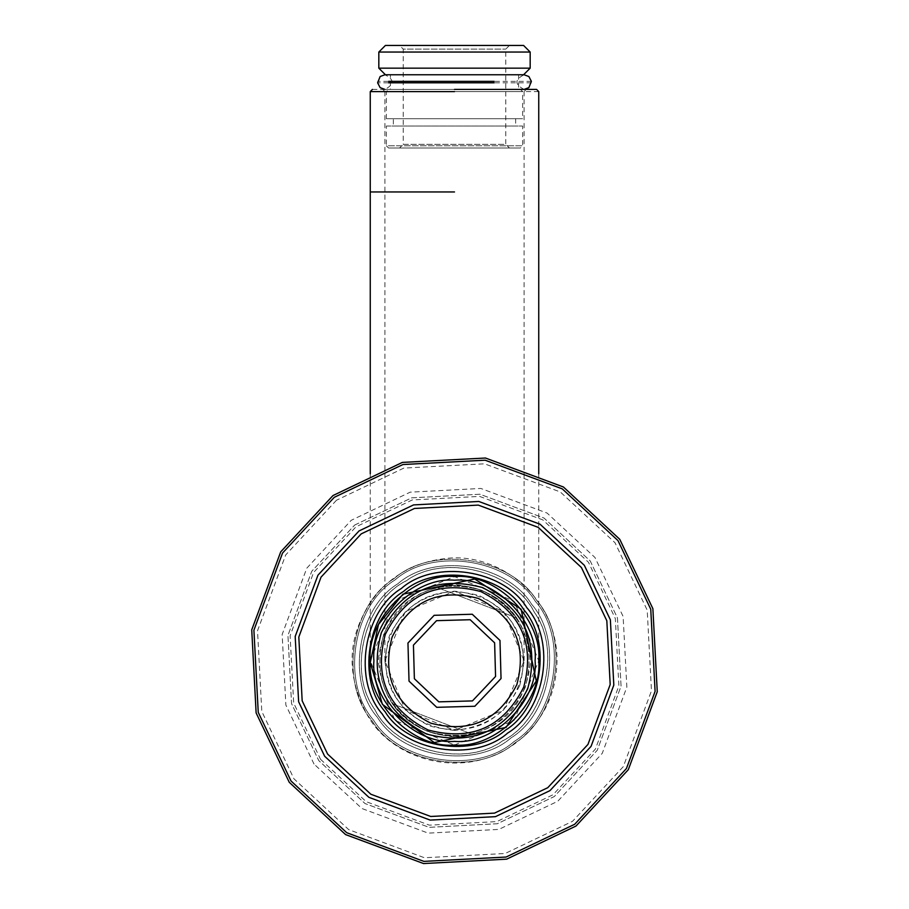 <?xml version="1.0" encoding="UTF-8"?>
<svg xmlns="http://www.w3.org/2000/svg" width="909" height="909" viewBox="0 0 909 909"><rect width="100%" height="100%" fill="white"/><g stroke="black" fill="none" stroke-linecap="round" stroke-linejoin="round"><path stroke-width="0.68" stroke-dasharray="4.54 3.41" d="M392.245 703.668C412.686 730.245 439.388 740.437 472.35 734.245C439.388 740.437 412.686 730.245 392.245 703.668L472.35 734.245L392.245 703.668M516.755 617.904C496.314 591.327 469.612 581.135 436.65 587.328C469.612 581.135 496.314 591.327 516.755 617.904L436.65 587.328L516.755 617.904M527.731 688.738C506.211 731.12 472.487 746.209 426.548 734.018C384.166 712.497 369.077 678.773 381.269 632.834C402.789 590.452 436.513 575.363 482.452 587.555C524.834 609.075 539.923 642.799 527.731 688.738M525.129 687.749C504.381 728.62 471.851 743.176 427.537 731.415C386.666 710.668 372.111 678.137 383.871 633.823C404.619 592.952 437.149 578.397 481.463 590.157C522.334 610.905 536.889 643.436 525.129 687.749C504.381 728.62 471.851 743.176 427.537 731.415C386.666 710.668 372.111 678.137 383.871 633.823C404.619 592.952 437.149 578.397 481.463 590.157C522.334 610.905 536.889 643.436 525.129 687.749M495.564 676.455L494.621 642.833L470.169 619.722L436.547 620.665L413.436 645.117L414.379 678.739L438.831 701.85L472.453 700.907L495.564 676.455M519.653 685.659C530.504 644.776 517.073 614.779 479.373 595.634C438.49 584.782 408.493 598.213 389.347 635.914C378.496 676.796 391.927 706.793 429.627 725.939C470.51 736.79 500.507 723.359 519.653 685.659M501.041 678.546L474.85 706.259L436.74 707.327L409.027 681.136L407.959 643.027L434.15 615.313L472.26 614.245L499.973 640.436L501.041 678.546M401.346 588.487C434.741 558.955 503.734 569.488 526.8 607.632C556.331 641.027 545.798 710.02 507.654 733.086C474.259 762.617 405.266 752.084 382.2 713.94C352.669 680.546 363.202 611.552 401.346 588.487M403.516 591.441C366.929 613.564 356.828 679.739 385.155 711.77C407.277 748.357 473.453 758.458 505.484 730.132C542.071 708.009 552.172 641.834 523.845 609.803C501.723 573.215 435.547 563.114 403.516 591.441C366.929 613.564 356.828 679.739 385.155 711.77C407.277 748.357 473.453 758.458 505.484 730.132C542.071 708.009 552.172 641.834 523.845 609.803C501.723 573.215 435.547 563.114 403.516 591.441C366.929 613.564 356.828 679.739 385.155 711.77C407.277 748.357 473.453 758.458 505.484 730.132C542.071 708.009 552.172 641.834 523.845 609.803C501.723 573.215 435.547 563.114 403.516 591.441M397.881 583.76C357.237 608.337 346.022 681.83 377.474 717.406C402.051 758.049 475.543 769.264 511.119 737.813C551.763 713.235 562.978 639.743 531.526 604.167C506.949 563.523 433.457 552.308 397.881 583.76C357.237 608.337 346.022 681.83 377.474 717.406C402.051 758.049 475.543 769.264 511.119 737.813C551.763 713.235 562.978 639.743 531.526 604.167C506.949 563.523 433.457 552.308 397.881 583.76M361.214 533.89L321.047 577.135L298.811 637.027L302.174 700.816L327.604 754.072L370.849 794.239L430.741 816.475L494.53 813.112L547.786 787.683L587.953 744.437L610.189 684.545L606.826 620.756L581.396 567.5L538.151 527.334L478.259 505.097L414.47 508.461L361.214 533.89M354.703 525.038L411.675 497.837L479.918 494.235L543.98 518.028L590.248 560.989L617.45 617.961L621.052 686.204L597.258 750.266L554.297 796.534L497.325 823.736L429.082 827.338L365.02 803.545L318.752 760.583L291.55 703.611L287.948 635.368L311.742 571.307L354.703 525.038L311.742 571.307L287.948 635.368L291.55 703.611L318.752 760.583L365.02 803.545L429.082 827.338L497.325 823.736L554.297 796.534L597.258 750.266L621.052 686.204L617.45 617.961L590.248 560.989L543.98 518.028L479.918 494.235L411.675 497.837L354.703 525.038M394.097 578.624C350.749 604.837 338.784 683.238 372.338 721.189C398.551 764.537 476.952 776.502 514.903 742.948C558.251 716.735 570.216 638.334 536.662 600.383C510.449 557.035 432.048 545.07 394.097 578.624C350.749 604.837 338.784 683.238 372.338 721.189C398.551 764.537 476.952 776.502 514.903 742.948C558.251 716.735 570.216 638.334 536.662 600.383C510.449 557.035 432.048 545.07 394.097 578.624M333.012 495.53L402.369 462.408L485.451 458.022L563.432 486.997L619.756 539.298L652.878 608.655L657.264 691.738L628.289 769.718L575.988 826.042L506.631 859.164L423.549 863.55L345.568 834.576L289.244 782.274L256.122 712.917L251.736 629.835L280.711 551.854L333.012 495.53M395.051 579.931C352.397 605.724 340.614 682.886 373.644 720.235C399.437 762.89 476.6 774.673 513.949 741.642C556.603 715.849 568.386 638.686 535.356 601.338C509.563 558.683 432.4 546.9 395.051 579.931C352.397 605.724 340.614 682.886 373.644 720.235C399.437 762.89 476.6 774.673 513.949 741.642C556.603 715.849 568.386 638.686 535.356 601.338C509.563 558.683 432.4 546.9 395.051 579.931M538.742 91.604L370.258 91.604M372.451 89.4L536.549 89.4M454.5 89.4L382.712 89.4L384.905 91.604L524.095 91.604L526.288 89.4L454.5 89.4M454.5 91.604L524.095 91.604L454.5 91.604M454.5 736.972C500.45 732.12 525.834 706.725 530.686 660.786C525.834 614.836 500.45 589.452 454.5 584.601C408.55 589.452 383.166 614.836 378.314 660.786C383.166 706.725 408.55 732.12 454.5 736.972M454.5 745.028L514.074 720.36L538.742 660.786L514.074 601.213L454.5 576.545L394.926 601.213L370.258 660.786L394.926 720.36L454.5 745.028M454.5 730.381C412.527 725.95 389.336 702.759 384.905 660.786C389.336 618.813 412.527 595.622 454.5 591.191C496.473 595.622 519.664 618.813 524.095 660.786C519.664 702.759 496.473 725.95 454.5 730.381L503.711 709.997L524.095 660.786L503.711 611.575L454.5 591.191L405.289 611.575L384.905 660.786L405.289 709.997L454.5 730.381M509.438 45.45L505.779 49.109L505.779 144.338L403.221 144.338L403.221 49.109L505.779 49.109L403.221 49.109L399.562 45.45L509.438 45.45L399.562 45.45M399.562 148.008L509.438 148.008L399.562 148.008L509.438 148.008L399.562 148.008L403.221 144.338L505.779 144.338L509.438 148.008M385.416 45.45L523.584 45.45L385.416 45.45M388.575 148.008L520.425 148.008L388.575 148.008L386.37 145.804L522.63 145.804L520.425 148.008M530.174 52.04L378.826 52.04M378.826 68.164L530.174 68.164M385.416 74.754L523.584 74.754L385.416 74.754M390.404 74.754L518.596 74.754L390.404 74.754L390.404 89.4L518.596 89.4L390.404 89.4M520.425 89.4L388.575 89.4L520.425 89.4L522.63 91.604L522.63 118.704L386.37 118.704L522.63 118.704M386.37 126.033L522.63 126.033L386.37 126.033L386.37 145.804L522.63 145.804L522.63 126.033M393.336 126.033L515.664 126.033L393.336 126.033L393.336 118.704L515.664 118.704L393.336 118.704M515.664 118.704L515.664 126.033M518.596 74.754L518.596 89.4M531.379 82.81L377.621 82.81M531.379 81.344L377.621 81.344M320.525 759.288L366.191 801.681L429.412 825.167L496.768 821.611L553.002 794.761L595.395 749.096L618.881 685.875L615.325 618.518L588.475 562.285L542.809 519.891L479.588 496.405L412.231 499.961L355.998 526.811L313.605 572.465L290.119 635.698L293.675 703.055L320.525 759.288M314.025 764.06L285.88 705.1L282.154 634.482L306.776 568.193L351.226 520.312L410.186 492.167L480.804 488.44L547.093 513.062L594.975 557.512L623.12 616.472L626.846 687.09L602.224 753.379L557.774 801.261L498.814 829.406L428.196 833.133L361.907 808.51L314.025 764.06M336.478 500.245L285.676 554.967L257.531 630.721L261.792 711.429L293.959 778.808L348.681 829.61L424.435 857.755L505.143 853.494L572.522 821.327L623.324 766.605L651.469 690.851L647.208 610.144L615.041 542.764L560.319 491.962L484.565 463.817L403.857 468.078L336.478 500.245M406.232 580.783C364.486 601.088 347.045 671.637 374.497 709.054C394.801 750.8 465.351 768.241 502.768 740.79C544.514 720.485 561.955 649.935 534.503 612.518C514.199 570.772 443.649 553.331 406.232 580.783M374.565 709.02C394.847 750.72 465.34 768.162 502.734 740.721C544.434 720.439 561.876 649.946 534.435 612.552C514.153 570.852 443.66 553.411 406.266 580.851C364.566 601.133 347.124 671.626 374.565 709.02M454.5 191.958L370.258 191.958L454.5 191.958M522.63 91.604L386.37 91.604L522.63 91.604M366.691 713.77C390.745 760.026 464.953 782.467 517.266 741.892C543.673 720.428 556.933 692.669 557.035 658.627C555.944 594.929 495.735 550.184 442.422 558.944C416.89 562.273 395.438 573.431 378.053 592.418C347.761 630.391 343.966 670.842 366.691 713.77M524.095 660.786L524.095 91.604M384.905 660.786L384.905 91.604M538.742 473.771L538.742 660.707M370.258 473.771L370.258 660.786M386.37 118.704L386.37 91.604L388.575 89.4M524.095 89.4L384.905 89.4L524.095 89.4C514.551 84.457 514.551 79.572 524.095 74.754L384.905 74.754C394.449 79.503 394.449 84.389 384.905 89.4"/><path stroke-width="1.36" d="M523.698 687.193C535.219 643.788 520.959 611.916 480.906 591.589C437.502 580.067 405.63 594.327 385.302 634.368C373.781 677.784 388.041 709.656 428.094 729.984C471.498 741.505 503.37 727.245 523.698 687.193M516.857 684.591C527.243 645.47 514.392 616.756 478.304 598.429C439.183 588.043 410.47 600.894 392.143 636.982C381.757 676.103 394.608 704.816 430.696 723.144C469.817 733.529 498.53 720.678 516.857 684.591M381.269 632.834C402.789 590.452 436.513 575.363 482.452 587.555C524.834 609.075 539.923 642.799 527.731 688.738C506.211 731.12 472.487 746.209 426.548 734.018C384.166 712.497 369.077 678.773 381.269 632.834M501.041 678.546L499.973 640.436L472.26 614.245L434.15 615.313L407.959 643.027L409.027 681.136L436.74 707.327L474.85 706.259L501.041 678.546M495.564 676.455L472.453 700.907L438.831 701.85L414.379 678.739L413.436 645.117L436.547 620.665L470.169 619.722L494.621 642.833L495.564 676.455M403.516 591.441C435.547 563.114 501.723 573.215 523.845 609.803C552.172 641.834 542.071 708.009 505.484 730.132C473.453 758.458 407.277 748.357 385.155 711.77C356.828 679.739 366.929 613.564 403.516 591.441M401.346 588.487C363.202 611.552 352.669 680.546 382.2 713.94C405.266 752.084 474.259 762.617 507.654 733.086C545.798 710.02 556.331 641.027 526.8 607.632C503.734 569.488 434.741 558.955 401.346 588.487M361.214 533.89L414.47 508.461L478.259 505.097L538.151 527.334L581.396 567.5L606.826 620.756L610.189 684.545L587.953 744.437L547.786 787.683L494.53 813.112L430.741 816.475L370.849 794.239L327.604 754.072L302.174 700.816L298.811 637.027L321.047 577.135L361.214 533.89M359.044 530.936L317.945 575.192L295.186 636.47L298.629 701.748L324.649 756.243L368.906 797.341L430.184 820.1L495.462 816.657L549.956 790.637L591.055 746.38L613.814 685.102L610.371 619.824L584.351 565.33L540.094 524.232L478.816 501.473L413.538 504.915L359.044 530.936M289.244 782.274L345.568 834.576L423.549 863.55L506.631 859.164L575.988 826.042L628.289 769.718L657.264 691.738L652.878 608.655L619.756 539.298L563.432 486.997L485.451 458.022L402.369 462.408L333.012 495.53L280.711 551.854L251.736 629.835L256.122 712.917L289.244 782.274M454.5 91.604L370.258 91.604L454.5 91.604M454.5 89.4L536.549 89.4L454.5 89.4M454.5 745.028C496.178 748.8 542.514 702.464 538.742 660.786C542.514 619.109 496.178 572.772 454.5 576.545C412.822 572.772 366.486 619.109 370.258 660.786C366.486 702.464 412.822 748.8 454.5 745.028M454.5 741.369C414.629 744.971 370.315 700.657 373.917 660.786C370.315 620.915 414.629 576.601 454.5 580.203C494.371 576.601 538.685 620.915 535.083 660.786C538.685 700.657 494.371 744.971 454.5 741.369M385.416 45.45L523.584 45.45L385.416 45.45L378.826 52.04L530.174 52.04L530.174 68.164L378.826 68.164L385.416 74.754M388.609 82.81L494.121 82.81M388.609 81.344L494.121 81.344M334.307 497.303L402.926 464.533L485.111 460.193L562.262 488.86L617.984 540.594L650.753 609.212L655.094 691.397L626.426 768.548L574.693 824.27L506.074 857.039L423.889 861.38L346.738 832.712L291.016 780.979L258.247 712.361L253.906 630.176L282.574 553.013L334.307 497.303M454.5 191.958L370.258 191.958L454.5 191.958M382.371 704.305L434.275 742.562L506.063 727.405L536.276 681.011L521.118 609.223L474.725 579.01L402.937 594.168L378.485 624.472L370.281 662.559L382.371 704.305M370.258 473.771L370.258 91.604L372.451 89.4M538.742 473.771L538.742 91.604L536.549 89.4M523.584 45.45L530.174 52.04M378.826 52.04L378.826 68.164M530.174 68.164L523.584 74.754M384.905 89.4L380.132 87.628L377.621 82.81L380.132 76.526L384.905 74.754L524.095 74.754L528.868 76.526L531.379 81.344L528.868 87.628L524.095 89.4"/></g></svg>
